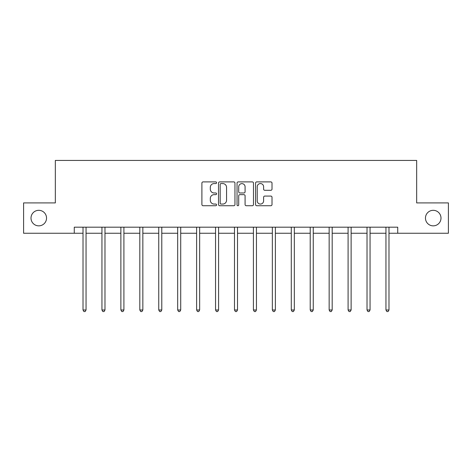 <?xml version="1.0" encoding="UTF-8"?>
<svg xmlns="http://www.w3.org/2000/svg" width="472" height="472" viewBox="0 0 472 472"><rect width="100%" height="100%" fill="white"/><g stroke="black" fill="none" stroke-linecap="round" stroke-linejoin="round"><path stroke-width="0.71" d="M425.461 218.088A7.77 7.77 0 0 0 433.231 225.852A7.77 7.77 0 0 0 440.995 218.088A7.77 7.77 0 0 0 433.231 210.317A7.77 7.77 0 0 0 425.461 218.088M31.004 218.088A7.77 7.77 0 0 0 38.769 225.852A7.77 7.77 0 0 0 46.539 218.088A7.77 7.77 0 0 0 38.769 210.317A7.77 7.77 0 0 0 31.004 218.088M216.583 182.729A0.832 0.832 0 0 0 215.745 181.897L203.09 181.897A1.192 1.192 0 0 0 201.898 183.089L201.898 204.535A1.192 1.192 0 0 0 203.09 205.727L215.745 205.727A0.832 0.832 0 0 0 216.583 204.889A0.832 0.832 0 0 0 215.745 204.057L214.111 204.057A3.811 3.811 0 0 1 210.3 200.246L210.3 198.458A3.811 3.811 0 0 1 214.111 194.647L215.745 194.647A0.832 0.832 0 0 0 216.583 193.809A0.832 0.832 0 0 0 215.745 192.977L214.111 192.977A3.811 3.811 0 0 1 210.3 189.166L210.3 187.378A3.811 3.811 0 0 1 214.111 183.567L215.745 183.567A0.832 0.832 0 0 0 216.583 182.729M270.816 190.299A1.192 1.192 0 0 0 272.008 189.107L272.008 183.089A1.192 1.192 0 0 0 270.816 181.897L256.756 181.897A1.192 1.192 0 0 0 255.57 183.089L255.57 204.535A1.192 1.192 0 0 0 256.756 205.727L270.816 205.727A1.192 1.192 0 0 0 272.008 204.535L272.008 197.267A1.192 1.192 0 0 0 270.816 196.075L264.798 196.075A1.192 1.192 0 0 0 263.612 197.267L263.612 200.871A3.186 3.186 0 0 1 260.42 204.057A3.186 3.186 0 0 1 257.234 200.871L257.234 186.753A3.186 3.186 0 0 1 260.42 183.567A3.186 3.186 0 0 1 263.612 186.753L263.612 189.107A1.192 1.192 0 0 0 264.798 190.299L270.816 190.299M74.275 233.256L23.6 233.256L23.6 202.913L55.336 202.913L55.336 160.433L416.664 160.433L416.664 202.913L448.4 202.913L448.4 233.256L397.725 233.256L397.725 227.191L74.275 227.191L74.275 233.256L83.013 233.256M234.956 183.089A1.192 1.192 0 0 0 233.764 181.897L219.71 181.897A1.192 1.192 0 0 0 218.518 183.089L218.518 204.535A1.192 1.192 0 0 0 219.71 205.727L233.764 205.727A1.192 1.192 0 0 0 234.956 204.535L234.956 183.089M238.236 181.897L252.29 181.897A1.192 1.192 0 0 1 253.482 183.089L253.482 204.535A1.192 1.192 0 0 1 252.29 205.727L246.278 205.727A1.192 1.192 0 0 1 245.086 204.535L245.086 195.839A1.192 1.192 0 0 0 243.894 194.647L239.9 194.647A1.192 1.192 0 0 0 238.708 195.839L238.708 204.889A0.832 0.832 0 0 1 237.876 205.727A0.832 0.832 0 0 1 237.044 204.889L237.044 183.089A1.192 1.192 0 0 1 238.236 181.897M86.046 233.256L101.946 233.256M104.979 233.256L120.879 233.256M123.912 233.256L139.812 233.256M142.845 233.256L158.745 233.256M161.784 233.256L177.678 233.256M180.717 233.256L196.617 233.256M199.65 233.256L215.551 233.256M218.583 233.256L234.484 233.256M237.516 233.256L253.417 233.256M256.449 233.256L272.35 233.256M275.382 233.256L291.283 233.256M294.322 233.256L310.216 233.256M313.255 233.256L329.155 233.256M332.188 233.256L348.088 233.256M351.121 233.256L367.021 233.256M370.054 233.256L385.954 233.256M388.987 233.256L397.725 233.256M221.02 183.567A0.832 0.832 0 0 0 220.182 184.399L220.182 203.225A0.832 0.832 0 0 0 221.02 204.057L222.749 204.057A3.811 3.811 0 0 0 226.56 200.246L226.56 187.378A3.811 3.811 0 0 0 222.749 183.567L221.02 183.567M245.086 186.812A3.186 3.186 0 0 0 241.9 183.626A3.186 3.186 0 0 0 238.708 186.812L238.708 191.785A1.192 1.192 0 0 0 239.9 192.977L243.894 192.977A1.192 1.192 0 0 0 245.086 191.785L245.086 186.812M86.205 227.191L86.134 227.368A1.215 1.215 0 0 0 86.046 227.817L86.046 309.986L83.013 309.986L83.013 227.817A1.215 1.215 0 0 0 82.925 227.368L82.854 227.191M86.046 309.986L85.137 311.567L83.922 311.567L83.013 309.986M105.138 227.191L105.067 227.368A1.215 1.215 0 0 0 104.979 227.817L104.979 309.986L101.946 309.986L101.946 227.817A1.215 1.215 0 0 0 101.858 227.368L101.787 227.191M104.979 309.986L104.07 311.567L102.855 311.567L101.946 309.986M124.071 227.191L124 227.368A1.215 1.215 0 0 0 123.912 227.817L123.912 309.986L120.879 309.986L120.879 227.817A1.215 1.215 0 0 0 120.791 227.368L120.72 227.191M123.912 309.986L123.003 311.567L121.788 311.567L120.879 309.986M143.004 227.191L142.933 227.368A1.215 1.215 0 0 0 142.845 227.817L142.845 309.986L139.812 309.986L139.812 227.817A1.215 1.215 0 0 0 139.724 227.368L139.653 227.191M142.845 309.986L141.936 311.567L140.721 311.567L139.812 309.986M161.943 227.191L161.867 227.368A1.215 1.215 0 0 0 161.784 227.817L161.784 309.986L158.745 309.986L158.745 227.817A1.215 1.215 0 0 0 158.657 227.368L158.586 227.191M161.784 309.986L160.869 311.567L159.66 311.567L158.745 309.986M180.876 227.191L180.805 227.368A1.215 1.215 0 0 0 180.717 227.817L180.717 309.986L177.678 309.986L177.678 227.817A1.215 1.215 0 0 0 177.596 227.368L177.519 227.191M180.717 309.986L179.802 311.567L178.593 311.567L177.678 309.986M199.809 227.191L199.739 227.368A1.215 1.215 0 0 0 199.65 227.817L199.65 309.986L196.617 309.986L196.617 227.817A1.215 1.215 0 0 0 196.529 227.368L196.458 227.191M199.65 309.986L198.742 311.567L197.526 311.567L196.617 309.986M218.742 227.191L218.672 227.368A1.215 1.215 0 0 0 218.583 227.817L218.583 309.986L215.551 309.986L215.551 227.817A1.215 1.215 0 0 0 215.462 227.368L215.391 227.191M218.583 309.986L217.675 311.567L216.459 311.567L215.551 309.986M237.676 227.191L237.605 227.368A1.215 1.215 0 0 0 237.516 227.817L237.516 309.986L234.484 309.986L234.484 227.817A1.215 1.215 0 0 0 234.395 227.368L234.324 227.191M237.516 309.986L236.608 311.567L235.392 311.567L234.484 309.986M256.609 227.191L256.538 227.368A1.215 1.215 0 0 0 256.449 227.817L256.449 309.986L253.417 309.986L253.417 227.817A1.215 1.215 0 0 0 253.328 227.368L253.257 227.191M256.449 309.986L255.541 311.567L254.325 311.567L253.417 309.986M275.542 227.191L275.471 227.368A1.215 1.215 0 0 0 275.382 227.817L275.382 309.986L272.35 309.986L272.35 227.817A1.215 1.215 0 0 0 272.261 227.368L272.191 227.191M275.382 309.986L274.474 311.567L273.258 311.567L272.35 309.986M294.481 227.191L294.404 227.368A1.215 1.215 0 0 0 294.322 227.817L294.322 309.986L291.283 309.986L291.283 227.817A1.215 1.215 0 0 0 291.195 227.368L291.124 227.191M294.322 309.986L293.407 311.567L292.197 311.567L291.283 309.986M313.414 227.191L313.343 227.368A1.215 1.215 0 0 0 313.255 227.817L313.255 309.986L310.216 309.986L310.216 227.817A1.215 1.215 0 0 0 310.133 227.368L310.057 227.191M313.255 309.986L312.34 311.567L311.131 311.567L310.216 309.986M332.347 227.191L332.276 227.368A1.215 1.215 0 0 0 332.188 227.817L332.188 309.986L329.155 309.986L329.155 227.817A1.215 1.215 0 0 0 329.067 227.368L328.996 227.191M332.188 309.986L331.279 311.567L330.064 311.567L329.155 309.986M351.28 227.191L351.209 227.368A1.215 1.215 0 0 0 351.121 227.817L351.121 309.986L348.088 309.986L348.088 227.817A1.215 1.215 0 0 0 348 227.368L347.929 227.191M351.121 309.986L350.212 311.567L348.997 311.567L348.088 309.986M370.213 227.191L370.142 227.368A1.215 1.215 0 0 0 370.054 227.817L370.054 309.986L367.021 309.986L367.021 227.817A1.215 1.215 0 0 0 366.933 227.368L366.862 227.191M370.054 309.986L369.145 311.567L367.93 311.567L367.021 309.986M389.146 227.191L389.076 227.368A1.215 1.215 0 0 0 388.987 227.817L388.987 309.986L385.954 309.986L385.954 227.817A1.215 1.215 0 0 0 385.866 227.368L385.795 227.191M388.987 309.986L388.078 311.567L386.863 311.567L385.954 309.986"/></g></svg>
